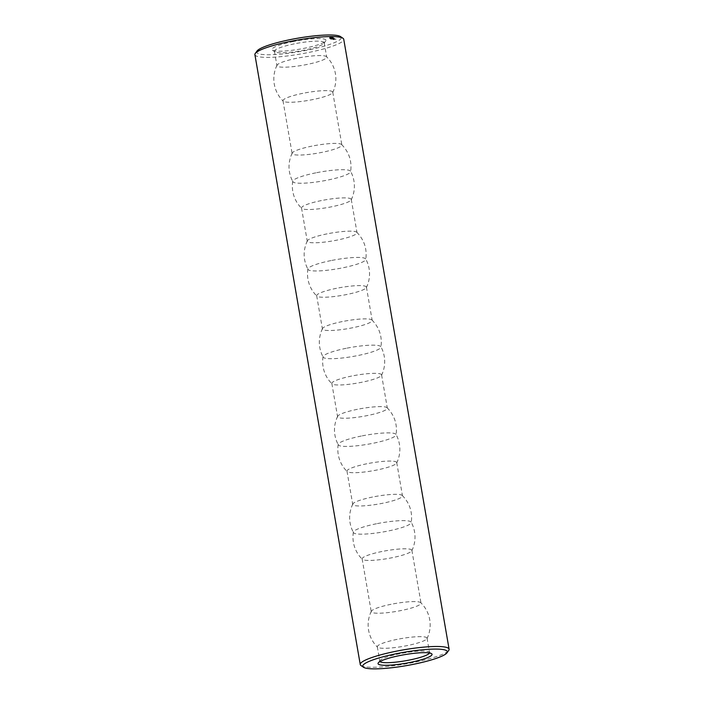 <?xml version="1.0" encoding="UTF-8"?>
<svg xmlns="http://www.w3.org/2000/svg" width="704" height="704" viewBox="0 0 704 704"><rect width="100%" height="100%" fill="white"/><g stroke="black" fill="none" stroke-linecap="round" stroke-linejoin="round"><path stroke-width="0.53" stroke-dasharray="3.52 2.64" d="M293.471 41.501A27.412 4.33 170.2 0 0 272.422 50.16A27.412 4.33 170.2 0 0 299.702 49.139A27.412 4.33 170.2 0 0 325.741 40.946A27.412 4.33 170.2 0 0 293.471 41.501M294.272 43.868A25.247 3.986 170.2 0 0 274.446 51.278A25.247 3.986 170.2 0 0 274.877 51.85A25.247 3.986 170.2 0 0 300.001 50.908A25.247 3.986 170.2 0 0 323.99 43.366A25.247 3.986 170.2 0 0 324.201 42.68A25.247 3.986 170.2 0 0 294.272 43.868M257.03 51.014A42.918 6.776 170.2 0 0 300.115 51.55A42.918 6.776 170.2 0 0 340.525 36.59M331.012 36.942L329.595 37.488L331.074 37.294M331.214 37.066L330.15 37.277L331.267 37.418M330.317 37.294L331.487 37.55L330.37 37.646M332.517 37.171L330.607 37.558L332.517 37.171L332.798 37.664L330.889 38.051L332.578 37.523M332.878 37.391L330.968 37.778L332.878 37.391L331.434 38.069L333.344 37.682L332.385 38.368L333.309 37.708M330.202 37.77L329.41 37.998L330.264 38.122M330.361 37.866L329.569 38.095L330.422 38.218M332.992 37.462L331.302 37.99L332.992 37.462L333.186 37.99L331.03 38.13L332.939 37.743M332.332 38.016L333.054 37.814M329.745 38.535L331.065 38.306L329.683 38.174M329.903 38.632L330.818 38.456L329.842 38.28M330.396 38.254L330.554 39.019L329.947 38.245L331.223 38.403L330.405 38.931L331.276 38.755L330.396 38.57M334.004 38.086L331.874 38.342L333.784 37.954L334.453 38.579L332.147 38.826L333.714 38.306L336.019 38.694L332.658 39.424L334.118 38.808M334.154 38.35L332.323 38.614L334.101 38.148L334.215 38.702L332.385 38.966L334.215 38.702M330.792 38.562L331.839 38.782L330.792 38.562M331.716 38.79L331.144 38.817L331.725 39.116M330.994 38.614L331.962 38.843L331.047 39.019M331.549 38.606L330.678 38.782L331.61 38.958M296.754 58.274A25.247 3.986 170.2 0 0 277.024 65.199A25.247 3.986 170.2 0 0 276.936 65.674A25.247 3.986 170.2 0 0 302.491 65.314A25.247 3.986 170.2 0 0 326.691 57.086A25.247 3.986 170.2 0 0 326.454 56.663A25.247 3.986 170.2 0 0 296.754 58.274M254.901 54.648A45.082 7.119 170.2 0 0 300.538 53.997A45.082 7.119 170.2 0 0 343.746 39.31M330.66 37.154L330.766 37.822M332.79 37.435L332.93 38.148L331.496 38.421L333.37 38.06M331.971 37.708L332.077 38.43L332.93 38.148M333.582 37.875L332.385 38.368M333.643 38.227L332.077 38.43M330.475 38.298L330.59 38.966M330.519 38.368L329.789 38.166L330.458 38.016L330.106 38.746L331.126 38.658L330.554 38.711M330.537 38.122L330.686 38.834M331.223 38.438L331.003 39.292L331.901 39.134L331.338 39.16M334.215 38.403L334.312 39.116L336.116 39.09L332.869 39.802L334.312 39.116M302.817 93.333A25.247 3.986 170.2 0 0 282.99 100.742A25.247 3.986 170.2 0 0 283.237 101.165A25.247 3.986 170.2 0 0 308.546 100.373A25.247 3.986 170.2 0 0 332.658 92.62A25.247 3.986 170.2 0 0 332.746 92.145A25.247 3.986 170.2 0 0 302.817 93.333M361.02 665.57A45.082 7.119 170.2 0 0 405.882 663.89A45.082 7.119 170.2 0 0 448.721 650.426M331.25 37.576L330.607 37.708L331.17 37.523M335.201 39.222L333.634 39.6L335.069 39.195M311.934 146.124A25.247 3.986 170.2 0 0 292.195 153.058A25.247 3.986 170.2 0 0 292.116 153.534A25.247 3.986 170.2 0 0 317.671 153.164A25.247 3.986 170.2 0 0 341.862 144.936A25.247 3.986 170.2 0 0 341.625 144.522A25.247 3.986 170.2 0 0 311.934 146.124M331.109 37.171L330.528 37.655M330.546 37.356L331.188 37.224M315.814 172.85A29.374 4.638 170.2 0 0 292.75 181.21A29.374 4.638 170.2 0 0 292.838 181.711A29.374 4.638 170.2 0 0 322.485 181.042A29.374 4.638 170.2 0 0 350.636 171.723A29.374 4.638 170.2 0 0 350.548 171.23A29.374 4.638 170.2 0 0 315.814 172.85M321.341 200.587A25.247 3.986 170.2 0 0 301.523 207.997A25.247 3.986 170.2 0 0 301.761 208.419A25.247 3.986 170.2 0 0 327.078 207.627A25.247 3.986 170.2 0 0 351.19 199.874A25.247 3.986 170.2 0 0 351.27 199.399A25.247 3.986 170.2 0 0 321.341 200.587M429.493 652.995A25.247 3.986 170.2 0 0 429.554 652.573A25.247 3.986 170.2 0 0 429.123 652.001A25.247 3.986 170.2 0 0 399.617 653.761A25.247 3.986 170.2 0 0 380.01 660.484A25.247 3.986 170.2 0 0 379.799 661.17A25.247 3.986 170.2 0 0 379.993 661.549M327.087 233.86A25.247 3.986 170.2 0 0 307.349 240.786A25.247 3.986 170.2 0 0 307.27 241.261A25.247 3.986 170.2 0 0 332.825 240.891A25.247 3.986 170.2 0 0 357.016 232.672A25.247 3.986 170.2 0 0 356.778 232.25A25.247 3.986 170.2 0 0 327.087 233.86M397.126 639.364A25.247 3.986 170.2 0 0 377.309 646.765A25.247 3.986 170.2 0 0 377.546 647.187A25.247 3.986 170.2 0 0 402.864 646.404A25.247 3.986 170.2 0 0 426.976 638.651A25.247 3.986 170.2 0 0 427.064 638.176A25.247 3.986 170.2 0 0 397.126 639.364M330.968 260.586A29.374 4.638 170.2 0 0 307.903 268.946A29.374 4.638 170.2 0 0 307.991 269.438A29.374 4.638 170.2 0 0 337.638 268.77A29.374 4.638 170.2 0 0 365.79 259.459A29.374 4.638 170.2 0 0 365.702 258.958A29.374 4.638 170.2 0 0 330.968 260.586M391.072 604.296A25.247 3.986 170.2 0 0 371.342 611.23A25.247 3.986 170.2 0 0 371.254 611.706A25.247 3.986 170.2 0 0 396.81 611.336A25.247 3.986 170.2 0 0 421.01 603.108A25.247 3.986 170.2 0 0 420.763 602.694A25.247 3.986 170.2 0 0 391.072 604.296M336.494 288.314A25.247 3.986 170.2 0 0 316.677 295.724A25.247 3.986 170.2 0 0 316.914 296.146A25.247 3.986 170.2 0 0 342.232 295.354A25.247 3.986 170.2 0 0 366.344 287.61A25.247 3.986 170.2 0 0 366.423 287.135A25.247 3.986 170.2 0 0 336.494 288.314M381.955 551.505A25.247 3.986 170.2 0 0 362.138 558.914A25.247 3.986 170.2 0 0 362.375 559.337A25.247 3.986 170.2 0 0 387.693 558.545A25.247 3.986 170.2 0 0 411.805 550.792A25.247 3.986 170.2 0 0 411.884 550.317A25.247 3.986 170.2 0 0 381.955 551.505M342.241 321.587A25.247 3.986 170.2 0 0 322.502 328.513A25.247 3.986 170.2 0 0 322.423 328.988A25.247 3.986 170.2 0 0 347.978 328.627A25.247 3.986 170.2 0 0 372.17 320.399A25.247 3.986 170.2 0 0 371.932 319.977A25.247 3.986 170.2 0 0 342.241 321.587M376.429 523.767A29.374 4.638 170.2 0 0 353.364 532.127A29.374 4.638 170.2 0 0 353.452 532.629A29.374 4.638 170.2 0 0 383.099 531.96A29.374 4.638 170.2 0 0 411.25 522.641A29.374 4.638 170.2 0 0 411.162 522.148A29.374 4.638 170.2 0 0 376.429 523.767M346.122 348.313A29.374 4.638 170.2 0 0 323.057 356.673A29.374 4.638 170.2 0 0 323.145 357.166A29.374 4.638 170.2 0 0 352.792 356.497A29.374 4.638 170.2 0 0 380.943 347.186A29.374 4.638 170.2 0 0 380.855 346.685A29.374 4.638 170.2 0 0 346.122 348.313M372.548 497.042A25.247 3.986 170.2 0 0 352.81 503.976A25.247 3.986 170.2 0 0 352.73 504.451A25.247 3.986 170.2 0 0 378.286 504.082A25.247 3.986 170.2 0 0 402.477 495.854A25.247 3.986 170.2 0 0 402.239 495.44A25.247 3.986 170.2 0 0 372.548 497.042M351.648 376.05A25.247 3.986 170.2 0 0 331.83 383.451A25.247 3.986 170.2 0 0 332.068 383.874A25.247 3.986 170.2 0 0 357.386 383.09A25.247 3.986 170.2 0 0 381.498 375.338A25.247 3.986 170.2 0 0 381.577 374.862A25.247 3.986 170.2 0 0 351.648 376.05M366.802 463.778A25.247 3.986 170.2 0 0 346.984 471.187A25.247 3.986 170.2 0 0 347.222 471.601A25.247 3.986 170.2 0 0 372.539 470.818A25.247 3.986 170.2 0 0 396.651 463.065A25.247 3.986 170.2 0 0 396.73 462.59A25.247 3.986 170.2 0 0 366.802 463.778M357.394 409.314A25.247 3.986 170.2 0 0 337.656 416.249A25.247 3.986 170.2 0 0 337.577 416.724A25.247 3.986 170.2 0 0 363.132 416.354A25.247 3.986 170.2 0 0 387.323 408.126A25.247 3.986 170.2 0 0 387.086 407.704A25.247 3.986 170.2 0 0 357.394 409.314M361.275 436.04A29.374 4.638 170.2 0 0 338.21 444.4A29.374 4.638 170.2 0 0 338.298 444.902A29.374 4.638 170.2 0 0 367.946 444.233A29.374 4.638 170.2 0 0 396.097 434.914A29.374 4.638 170.2 0 0 396.009 434.421A29.374 4.638 170.2 0 0 361.275 436.04M331.294 38.447L331.417 39.16M331.355 38.474L331.47 39.142M323.99 43.366L325.741 40.946M274.877 51.85L272.422 50.16M274.446 51.278L276.936 65.674M324.201 42.68L326.691 57.086M332.658 92.62A31.011 31.011 0 0 0 326.454 56.663M277.024 65.199A31.011 31.011 0 0 0 283.237 101.165M282.99 100.742L292.116 153.534M332.746 92.145L341.862 144.936M292.195 153.058C287.742 162.712 287.962 172.26 292.838 181.711M341.625 144.522C349.061 152.117 352.062 161.19 350.636 171.723M351.19 199.874A31.011 31.011 0 0 0 350.548 171.23M292.75 181.21A31.011 31.011 0 0 0 301.761 208.419M380.01 660.484L378.259 662.904M429.123 652.001L431.578 653.69M301.523 207.997L307.27 241.261M351.27 199.399L357.016 232.672M377.309 646.765L379.799 661.17M427.064 638.176L429.554 652.573M307.349 240.786C302.896 250.439 303.116 259.987 307.991 269.438M356.778 232.25C364.214 239.853 367.215 248.917 365.79 259.459M426.976 638.651A31.011 31.011 0 0 0 420.763 602.694M371.342 611.23A31.011 31.011 0 0 0 377.546 647.187M366.344 287.61A31.011 31.011 0 0 0 365.702 258.958M307.903 268.946A31.011 31.011 0 0 0 316.914 296.146M362.138 558.914L371.254 611.706M411.884 550.317L421.01 603.108M316.677 295.724L322.423 328.988M366.423 287.135L372.17 320.399M411.805 550.792A31.011 31.011 0 0 0 411.162 522.148M353.364 532.127A31.011 31.011 0 0 0 362.375 559.337M322.502 328.513C318.05 338.166 318.27 347.723 323.145 357.166M371.932 319.977C379.368 327.58 382.369 336.644 380.943 347.186M352.81 503.976C348.357 513.63 348.577 523.178 353.452 532.629M402.239 495.44C409.675 503.034 412.676 512.107 411.25 522.641M381.498 375.338A31.011 31.011 0 0 0 380.855 346.685M323.057 356.673A31.011 31.011 0 0 0 332.068 383.874M346.984 471.187L352.73 504.451M396.73 462.59L402.477 495.854M331.83 383.451L337.577 416.724M381.577 374.862L387.323 408.126M396.651 463.065A31.011 31.011 0 0 0 396.009 434.421M338.21 444.4A31.011 31.011 0 0 0 347.222 471.601M337.656 416.249C333.203 425.902 333.423 435.45 338.298 444.902M387.086 407.704C394.522 415.307 397.522 424.38 396.097 434.914"/><path stroke-width="1.06" d="M446.97 652.837L448.721 650.426A45.082 7.119 170.2 0 0 449.099 649.202L343.746 39.31A45.082 7.119 170.2 0 0 342.98 38.28L340.525 36.59A42.918 6.776 170.2 0 0 290.365 39.591A42.918 6.776 170.2 0 0 257.03 51.014L255.279 53.434A45.082 7.119 170.2 0 0 254.901 54.648L360.254 664.55A45.082 7.119 170.2 0 0 361.02 665.57L363.475 667.26A42.918 6.776 170.2 0 0 406.19 665.658A42.918 6.776 170.2 0 0 446.97 652.837A42.918 6.776 170.2 0 0 396.44 653.69A42.918 6.776 170.2 0 0 363.475 667.26M342.98 38.28A45.082 7.119 170.2 0 0 290.294 41.422A45.082 7.119 170.2 0 0 255.279 53.434M449.099 649.202A45.082 7.119 170.2 0 0 395.648 651.323A45.082 7.119 170.2 0 0 360.254 664.55M399.546 655.6A27.412 4.33 170.2 0 0 378.259 662.904A27.412 4.33 170.2 0 0 405.777 663.247A27.412 4.33 170.2 0 0 431.578 653.69A27.412 4.33 170.2 0 0 399.546 655.6M379.993 661.549A25.247 3.986 170.2 0 0 405.354 660.801A25.247 3.986 170.2 0 0 429.493 652.995"/></g></svg>
